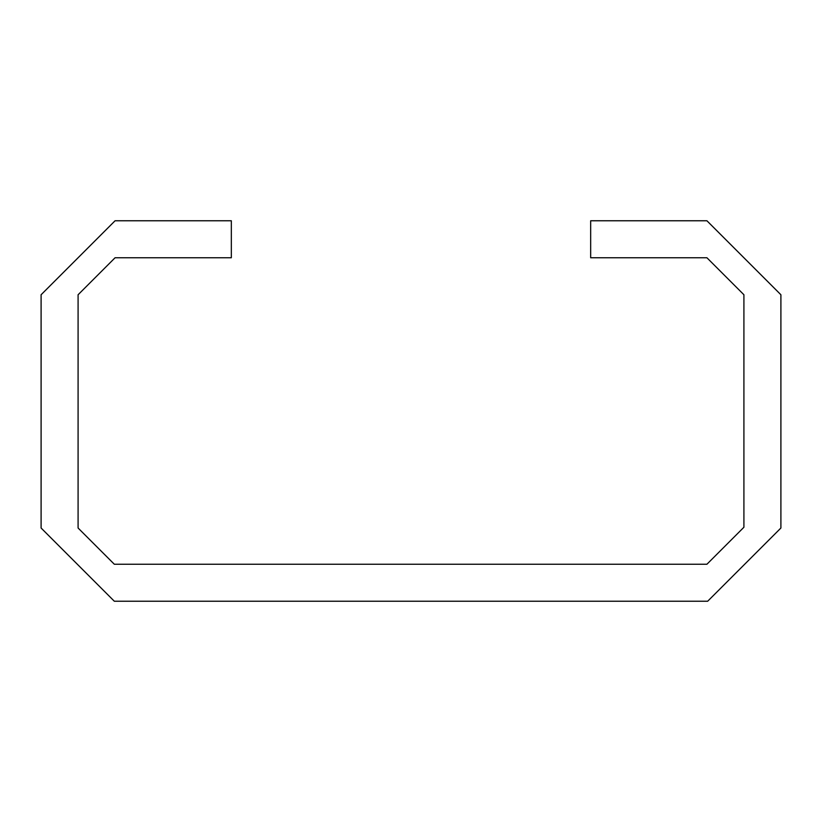 <?xml version="1.0" encoding="UTF-8"?>
<svg xmlns="http://www.w3.org/2000/svg" width="822" height="822" viewBox="0 0 822 822"><rect width="100%" height="100%" fill="white"/><g stroke="black" fill="none" stroke-linecap="round" stroke-linejoin="round"><path stroke-width="1.23" d="M743.91 294.749L743.91 527.251L706.92 564.241L114.32 564.241L78.09 528.022L78.09 294.749L115.08 257.759L231.331 257.759L231.331 220.769L115.08 220.769L41.1 294.749L41.1 528.022L114.32 601.231L707.68 601.231L780.9 528.022L780.9 294.749L706.92 220.769L590.669 220.769L590.669 257.759L706.92 257.759L743.91 294.749M706.92 220.769L780.9 294.749M780.9 528.022L707.68 601.231M114.32 601.231L41.1 528.022M41.1 294.749L115.08 220.769"/></g></svg>

